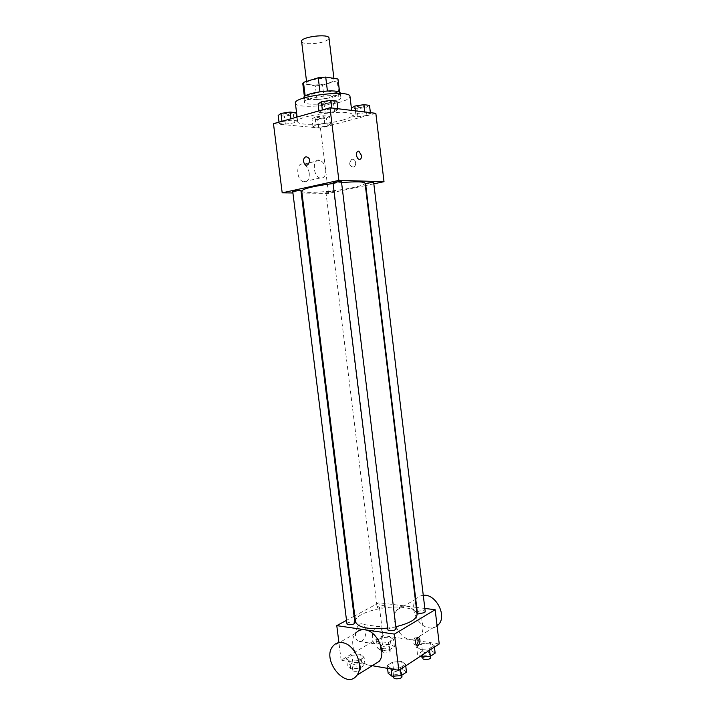 <?xml version="1.0" encoding="UTF-8"?>
<svg xmlns="http://www.w3.org/2000/svg" width="715" height="715" viewBox="0 0 715 715"><rect width="100%" height="100%" fill="white"/><g stroke="black" fill="none" stroke-linecap="round" stroke-linejoin="round"><path stroke-width="0.54" stroke-dasharray="3.58 2.68" d="M301.605 41.434C301.551 44.419 315.985 44.482 324.065 41.595C327.381 40.433 329.025 39.262 328.998 38.074M329.115 82.877C332.43 81.841 334.093 80.831 334.093 79.83C334.361 75.844 305.537 79.383 306.771 83.19C306.655 85.684 321.017 85.46 329.115 82.877M327.425 91.046L319.971 91.913L305.207 96.302L304.67 97.91L317.004 99.51L315.333 85.88L302.794 83.646M317.004 99.51L324.226 98.795L338.865 94.55L337.194 80.759L338.061 79.32M337.194 80.759L322.554 85.183L315.333 85.88M327.443 91.18L339.661 92.914L339.571 92.199M324.226 98.795L322.554 85.183M338.865 94.55L339.661 92.914M340.331 93.111C341.645 97.901 303.812 102.54 303.929 97.58M336.845 95.935C326.934 94.308 303.16 98.956 304.501 102.2C304.349 105.248 323.394 104.765 334.182 101.521C338.642 100.216 340.876 98.956 340.885 97.732C340.751 96.9 339.402 96.311 336.845 95.935M304.67 97.91L302.963 84.075M295.384 103.228C295.241 107.813 323.636 107.071 339.804 102.254C346.552 100.288 349.939 98.384 349.984 96.525M342.002 120.29C348.75 118.44 352.155 116.67 352.218 114.981C353.094 108.34 295.224 115.446 297.681 121.684C297.494 125.84 325.817 124.848 342.002 120.29M322.394 110.235L331.876 108.787L337.927 109.52L334.522 111.647L325.191 113.059L319.105 112.371L322.394 110.235L331.876 108.787L337.927 109.52L334.522 111.647L325.191 113.059L319.105 112.371L322.358 109.922M282.005 121.586L291.112 120.209L297.261 120.826L294.33 122.783L285.356 124.133L279.181 123.552L282.005 121.586L291.112 120.209L297.261 120.826L294.33 122.783L285.356 124.133L279.181 123.552L281.96 121.291M375.84 113.328L320.445 128.101L273.47 123.686M355.793 114.132L364.927 112.755L370.477 113.426L366.929 115.428L357.938 116.777L352.352 116.143L355.793 114.132L364.927 112.755L370.477 113.426L366.929 115.428L357.938 116.777L352.352 116.143L355.793 114.132L355.4 110.852M315.967 124.893L324.753 123.579L330.419 124.151L327.318 126.001L318.667 127.297L312.982 126.752L315.967 124.893L324.753 123.579L330.419 124.151L327.318 126.001L318.667 127.297L312.982 126.752L315.967 124.893L315.002 117.072L323.797 115.75L329.463 116.375L326.371 118.297L317.719 119.593L312.017 119.003L315.002 117.072M301.721 191.003C301.319 194.015 333.985 191.763 352.915 187.616C360.852 185.918 364.9 184.452 365.07 183.228M341.573 182.602L333.101 183.505M365.356 185.623L328.489 193.39L301.98 193.077M301.238 193.068L292.918 192.97M373.838 183.835L365.812 185.525M292.757 191.718L300.944 190.744M333.029 182.933L341.484 181.887M365.597 183.773L373.704 182.745M327.336 191.665L333.762 191.218C334.012 191.745 325.799 192.746 325.915 192.174L327.336 191.665M328.489 193.39L320.445 128.101M309.264 173.245C308.469 168.57 306.52 165.576 303.419 164.271C295.867 161.465 295.876 179.76 303.437 181.762C307.566 182.271 309.506 179.438 309.264 173.245M353.13 167.14L353.818 166.872C357.518 165.031 355.123 157.443 351.53 159.606C348.67 163.404 349.206 165.916 353.13 167.14L353.818 166.872C357.518 165.031 355.114 157.443 351.53 159.606C348.67 163.404 349.206 165.916 353.13 167.14M325.754 169.437C324.959 164.691 323.019 161.653 319.936 160.312C312.428 157.425 312.464 175.97 319.98 178.035C324.083 178.58 326.004 175.711 325.754 169.437M355.498 621.737C353.711 613.568 384.697 604.738 403.948 607.553C412.001 608.644 416.38 610.851 417.086 614.176M395.851 626.724L387.691 628.11M378.646 608.099C382.007 608.179 384.035 607.607 384.742 606.374C384.724 604.792 376.733 605.784 377.1 607.321L378.646 608.099M387.888 629.727C388.62 628.315 390.783 627.681 394.385 627.815L396.101 628.735M417.328 612.398C417.998 611.137 420.054 610.556 423.477 610.664L425.219 611.531M346.972 623.882C347.74 622.515 349.876 621.889 353.389 621.996L354.908 622.81M424.853 608.438L416.729 607.437M416.273 607.375L378.896 602.754L354.765 615.865M354.086 616.232L346.525 620.343M346.462 658.506L349.76 661.205L358.644 660.606L364.096 657.308L360.7 654.654L351.95 655.253L346.462 658.506L349.76 661.205L358.644 660.606L364.096 657.308L360.7 654.654L351.95 655.253L346.462 658.506L347.41 666.031L350.716 668.802L359.6 668.212L365.034 664.861L361.629 662.144L352.879 662.734L347.41 666.031M416.577 646.869L420.447 649.443L429.349 648.836L434.255 645.654L430.287 643.116L421.519 643.723L416.577 646.869L420.447 649.443L429.349 648.836L434.255 645.654L430.287 643.116L421.519 643.723L416.577 646.869L417.48 654.341L420.349 656.29M439.242 643.965L382.936 635.555L341.144 660.249L372.265 665.692M387.208 665.531L390.98 668.391L400.221 667.783L405.548 664.315L401.669 661.518L392.571 662.126L387.208 665.531L390.98 668.391L400.221 667.783L405.548 664.315L401.669 661.518L392.571 662.126L387.208 665.531L387.557 668.364M376.51 640.694L379.933 643.143L388.504 642.544L393.536 639.496L390.024 637.092L381.578 637.691L376.51 640.694L379.933 643.143L388.504 642.544L393.536 639.496L390.024 637.092L381.578 637.691L376.51 640.694L377.404 647.933L380.827 650.444L389.398 649.855L394.421 646.762L390.908 644.295L382.462 644.885L377.404 647.933M382.936 635.555L378.896 602.754M341.144 660.249L338.928 642.642M365.991 629.879L363.238 624.436C357.348 620.182 352.057 637.744 358.233 641.257C363.22 642.177 365.803 638.388 365.991 629.879M373.096 665.173C360.146 668.176 346.605 643.339 355.561 633.383L332.859 646.244M418.668 637.44L420.17 635.841C431.181 622.613 407.201 595.81 397.227 609.761C389.604 618.153 398.523 638.432 410.473 639.63C413.61 640.068 416.327 639.353 418.606 637.485M423.271 595.3C420.474 595.559 418.177 596.757 416.398 598.902C408.837 607.151 417.587 626.841 429.384 627.904C432.325 628.288 434.89 627.654 437.097 626.009M382.757 632.337L380.014 626.832C374.168 622.533 368.949 640.363 375.08 643.902C380.031 644.823 382.588 640.962 382.757 632.337M416.371 644.93L414.834 644.957C412.206 643.393 414.396 635.313 416.925 637.244L417.265 637.548M388.147 645.985L389.711 646.878C390.122 648.621 382.123 649.613 382.096 647.826C382.784 646.449 384.795 645.833 388.147 645.985M380.827 650.444L379.933 643.143M389.398 649.855L388.504 642.544M394.421 646.762L393.536 639.496M390.908 644.295L390.024 637.092M382.462 644.885L381.578 637.691M388.647 650.114L390.22 651.025C390.631 652.786 382.641 653.778 382.605 651.973C383.294 650.578 385.305 649.962 388.647 650.114M358.635 663.967L360.172 664.914C360.61 666.791 352.298 667.935 352.254 665.996C352.995 664.467 355.123 663.797 358.635 663.967M350.716 668.802L349.76 661.205M359.6 668.212L358.644 660.606M365.034 664.861L364.096 657.308M361.629 662.144L360.7 654.654M352.879 662.734L351.95 655.253M359.171 668.266L360.709 669.213C361.147 671.117 352.835 672.261 352.79 670.304C353.532 668.757 355.659 668.078 359.171 668.266M435.149 653.144L431.181 650.552L422.413 651.15L417.48 654.341M428.482 652.312L430.242 653.322C430.662 655.172 422.395 656.075 422.368 654.18C423.021 652.759 425.059 652.143 428.482 652.312M421.207 655.735L420.447 649.443M429.527 650.301L429.349 648.836M434.425 647.102L434.255 645.654M431.181 650.552L430.287 643.116M422.413 651.15L421.519 643.723M422.878 658.452C423.53 657.022 425.577 656.397 429 656.576L430.761 657.594M406.495 672.118L402.617 669.249L393.527 669.848L388.165 673.316M399.685 671.162L401.419 672.225C401.875 674.245 393.268 675.282 393.223 673.217C393.938 671.644 396.092 670.956 399.685 671.162M391.051 668.972L390.98 668.391M400.409 669.303L400.221 667.783M405.736 665.835L405.548 664.315M402.617 669.249L401.669 661.518M393.527 669.848L392.571 662.126M393.768 677.668C394.483 676.077 396.637 675.389 400.23 675.595L401.964 676.676M323.252 117.957L324.673 117.206C324.753 116.241 316.477 117.251 316.79 118.163C317.746 118.735 319.9 118.672 323.252 117.957M324.753 123.579L323.797 115.75M330.419 124.151L329.463 116.375M327.318 126.001L326.371 118.297M318.667 127.297L317.719 119.593M312.982 126.752L312.017 119.003M323.252 117.921L324.673 117.171C324.753 116.205 316.468 117.215 316.781 118.127C317.737 118.699 319.891 118.636 323.252 117.921M296.251 112.72L293.329 114.749L284.356 116.116L278.171 115.472M289.941 114.391L291.309 113.614C291.389 112.577 282.747 113.569 283.077 114.57C284.132 115.204 286.42 115.151 289.941 114.391M291.112 120.209L290.933 118.77M297.261 120.826L296.796 117.117M294.33 122.783L293.329 114.749M285.356 124.133L284.356 116.116M279.181 123.552L279.002 122.122M289.933 114.355L291.309 113.578C291.389 112.541 282.747 113.533 283.077 114.534C284.123 115.169 286.411 115.106 289.933 114.355M369.512 105.382L365.973 107.465L356.982 108.823L351.387 108.126M362.916 107.071L364.507 106.222C364.596 105.194 356.043 106.312 356.365 107.286C357.294 107.885 359.475 107.813 362.916 107.071M364.927 112.755L364.838 111.996M370.477 113.426L370.388 112.666M366.929 115.428L365.973 107.465M357.938 116.777L356.982 108.823M352.352 116.143L352.218 114.981M362.907 107.036L364.507 106.186C364.587 105.159 356.034 106.276 356.365 107.25C357.286 107.849 359.475 107.777 362.907 107.036M336.908 101.119L333.503 103.326L324.172 104.756L318.077 103.997M330.178 102.906L331.724 102.031C331.805 100.913 322.876 102.022 323.225 103.085C324.253 103.755 326.567 103.693 330.178 102.906M331.876 108.787L331.778 107.992M337.927 109.52L337.829 108.725M334.522 111.647L333.503 103.326M325.191 113.059L324.172 104.756M319.105 112.371L318.926 110.888M330.169 102.871L331.724 101.995C331.805 100.878 322.876 101.977 323.225 103.049C324.244 103.72 326.558 103.657 330.169 102.871M306.547 81.403L306.771 83.19M333.914 78.373L334.093 79.83M340.885 97.732L340.376 93.504M304.501 102.2L303.973 97.973M304.51 97.517L304.393 96.561M339.741 93.191L339.625 92.235M297.681 121.684L297.109 117.028M319.936 160.312L303.419 164.271M319.98 178.035L303.437 181.762M325.915 192.174L377.1 607.321M333.762 191.218L384.742 606.374M420.17 635.841L437.017 625.348M397.227 609.761L416.398 598.902M380.014 626.832L363.238 624.436M375.08 643.902L358.233 641.257M414.834 644.957L416.711 645.243M416.925 637.244L417.676 637.351M390.22 651.025L389.711 646.878M382.605 651.973L382.096 647.826M360.709 669.213L360.172 664.914M352.79 670.304L352.254 665.996M430.582 656.164L430.242 653.322M422.69 656.888L422.368 654.18M401.785 675.237L401.419 672.225M393.581 676.131L393.223 673.217"/><path stroke-width="1.07" d="M333.914 78.373L328.998 38.074C329.177 33.319 300.282 36.867 301.605 41.434L306.547 81.403M305.162 95.944L303.482 82.35L302.794 83.646L304.393 96.561M303.482 82.35L318.238 77.792L325.718 77.068L337.972 79.016L339.625 92.235M339.571 92.199L337.972 79.016M327.425 91.046L325.718 77.068M303.973 97.973L303.929 97.58C302.579 94.255 326.353 89.572 336.273 91.27C338.839 91.654 340.188 92.262 340.331 93.111L340.376 93.504M319.954 91.788L318.238 77.792M355.4 110.852L354.819 106.043L351.387 108.126L351.664 110.396L349.984 96.525C350.779 89.214 292.837 96.328 295.384 103.228L297.109 117.028M292.918 192.97L282.193 192.835L273.47 123.686L329.99 107.777L375.84 113.328L384.009 181.69L373.838 183.835M282.193 192.835L338.874 180.386L329.99 107.777M338.874 180.386L384.009 181.69M361.477 155.468C361.593 158.292 360.78 159.57 359.028 159.311C355.793 158.355 355.713 149.962 358.957 151.303L361.477 155.468C361.593 158.292 360.78 159.57 359.028 159.32C355.784 158.355 355.713 149.962 358.948 151.303L361.477 155.468M395.851 626.724C409.811 623.31 416.89 619.127 417.086 614.176L365.07 183.228C364.051 181.61 356.222 181.404 341.573 182.602M333.101 183.505C313.662 186.123 303.205 188.626 301.721 191.003L355.498 621.737C357.974 627.654 368.699 629.781 387.691 628.11M301.98 193.077L301.238 193.068M365.812 185.525L365.356 185.623M300.944 190.744C301.078 190.127 292.48 191.146 292.757 191.718L346.972 623.882C346.981 625.607 355.319 624.472 354.908 622.81L300.944 190.744M341.484 181.887C341.618 181.226 332.743 182.316 333.029 182.933L387.888 629.727C387.896 631.56 396.53 630.514 396.101 628.735L341.484 181.887M373.704 182.745C373.838 182.137 365.32 183.219 365.597 183.773L417.328 612.398C417.328 614.087 425.622 613.175 425.219 611.531L373.704 182.745M306.127 156.737C310.149 157.988 310.721 160.643 307.861 164.7C304.179 167.042 301.659 158.945 305.457 157.005L306.127 156.737C310.149 157.988 310.73 160.643 307.861 164.7C304.179 167.042 301.659 158.945 305.457 157.005L306.127 156.737M346.525 620.343L336.783 625.634L394.403 634.098L435.149 609.716L424.853 608.438M416.729 607.437L416.273 607.375M354.765 615.865L354.086 616.232M372.265 665.692L398.836 670.33L394.403 634.098M398.836 670.33L439.242 643.965L435.149 609.716M419.973 639.988C419.911 643.884 418.829 645.636 416.711 645.243C414.083 643.679 416.273 635.59 418.793 637.512L419.973 639.988M338.928 642.642L336.783 625.634M355.561 633.383C357.92 630.505 361.039 629.307 364.927 629.799C376.939 630.836 386.779 652.357 379.218 661.348L373.096 665.173M437.097 626.009L438.974 624.124C447.045 614.837 435.31 593.513 423.271 595.3M342.306 642.669C354.461 643.866 364.498 666.112 356.883 675.264C346.31 690.77 321.106 659.766 332.859 646.244C335.228 643.321 338.383 642.124 342.306 642.669M417.265 637.548L418.105 639.711C418.248 642.106 417.676 643.849 416.371 644.93M420.349 656.29L421.358 656.978L430.26 656.379L435.149 653.144L434.425 647.102M421.358 656.978L421.207 655.735M430.26 656.379L429.527 650.301M430.582 656.164L430.761 657.594C431.181 659.471 422.914 660.365 422.878 658.452L422.69 656.888M387.557 668.364L388.165 673.316L391.945 676.229L401.187 675.639L406.495 672.118L405.736 665.835M391.945 676.229L391.051 668.972M401.187 675.639L400.409 669.303M401.785 675.237L401.964 676.676C402.42 678.714 393.822 679.75 393.768 677.668L393.581 676.131M279.002 122.122L278.171 115.472L280.977 113.426L290.093 112.041L296.251 112.72L296.796 117.117M281.96 121.291L280.977 113.426M290.933 118.77L290.093 112.041M354.819 106.043L363.953 104.658L369.512 105.382L370.388 112.666M364.838 111.996L363.953 104.658M318.926 110.888L318.077 103.997L321.357 101.78L330.848 100.332L336.908 101.119L337.829 108.725M322.358 109.922L321.357 101.78M331.778 107.992L330.848 100.332M437.017 625.348L438.974 624.124M379.218 661.348L356.883 675.264M417.676 637.351L418.793 637.512"/></g></svg>
